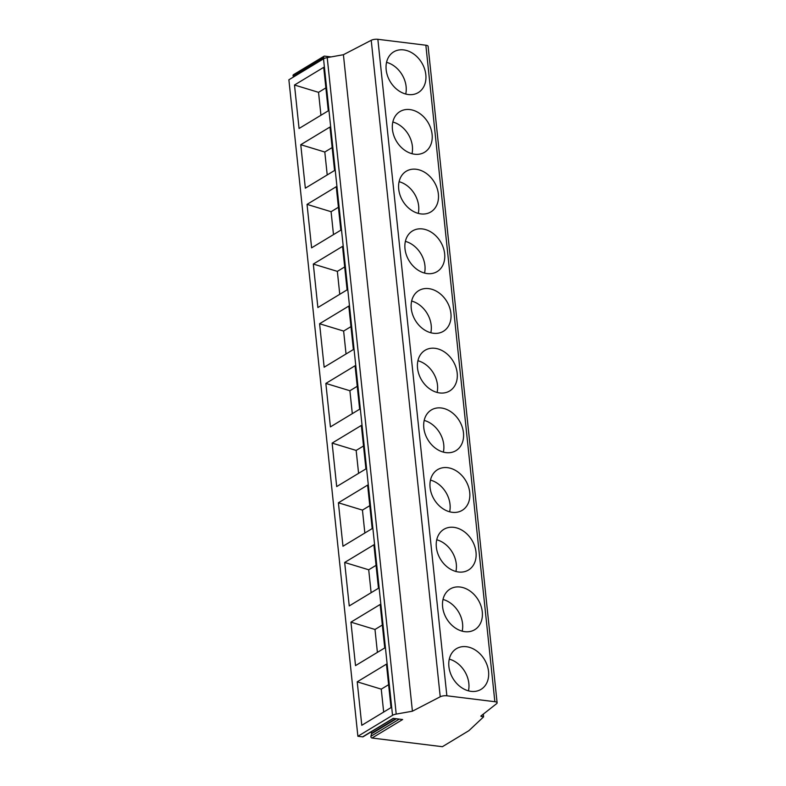<?xml version="1.0" encoding="UTF-8"?>
<svg xmlns="http://www.w3.org/2000/svg" width="786" height="786" viewBox="0 0 786 786"><rect width="100%" height="100%" fill="white"/><g stroke="black" fill="none" stroke-linecap="round" stroke-linejoin="round"><path stroke-width="1.18" d="M293.561 76.959L293.178 76.114A1.258 0.973 58.8 0 1 293.453 74.719L324.038 56.228A1.248 0.963 58.8 0 1 324.559 56.12L331.044 56.926M324.038 56.228A1.248 0.963 58.8 0 0 323.763 57.614L324.156 58.508M357.885 736.276L392.528 715.319A6.317 2.083 -6 0 1 396.213 714.091L327.222 57.604A6.317 2.083 -6 0 0 323.527 58.832L288.884 79.789L357.885 736.276L362.601 736.855L393.187 718.365L402.629 719.524L372.043 738.025L442.39 746.7L468.898 730.666L483.606 716.852L480.826 716.075L496.624 703.647A5.011 1.651 -6 0 0 497.116 702.831L428.115 46.345A5.011 1.651 -6 0 0 425.855 45.215L377.86 39.3A5.011 1.651 -6 0 0 371.228 40.292L343.413 54.715L327.222 57.604M343.413 54.715L412.414 711.202L396.213 714.091M371.228 40.292L440.229 696.779L412.414 711.202M440.229 696.779A5.011 1.651 -6 0 1 446.861 695.787L377.86 39.3M446.861 695.787L494.856 701.711A5.011 1.651 -6 0 1 497.116 702.831M483.321 714.11L483.606 716.852M372.043 738.025A1.248 0.963 -121.2 0 1 370.904 736.295L371.562 733.76L396.37 718.758M370.776 732.13A1.248 0.963 -121.2 0 1 371.562 733.76M393.472 718.394L363.122 736.757A1.248 0.963 -121.2 0 1 362.601 736.855M405.733 94.035A23.776 18.373 58.8 0 0 386.555 62.33M408.347 94.546A23.776 18.373 58.8 0 0 418.299 92.571A23.776 18.373 58.8 0 0 424.45 68.559A23.776 18.373 58.8 0 0 403.65 49.901A23.776 18.373 58.8 0 0 393.698 51.876A23.776 18.373 58.8 0 0 387.537 75.888A23.776 18.373 58.8 0 0 408.347 94.546M320.943 115.257L318.536 92.335L325.876 87.894M323.714 67.341L328.283 110.816L299.063 128.482L294.495 85.016L323.714 67.341M318.536 92.335L294.495 85.016M412.002 153.712A23.776 18.373 58.8 0 0 392.833 122.017M414.615 154.223A23.776 18.373 58.8 0 0 424.578 152.248A23.776 18.373 58.8 0 0 430.728 128.236A23.776 18.373 58.8 0 0 409.928 109.578A23.776 18.373 58.8 0 0 399.966 111.563A23.776 18.373 58.8 0 0 393.815 135.575A23.776 18.373 58.8 0 0 414.615 154.223M327.212 174.934L324.805 152.022L332.144 147.581M329.992 127.027L334.561 170.493L305.332 188.168L300.763 144.703L329.992 127.027M324.805 152.022L300.763 144.703M418.27 213.399A23.776 18.373 58.8 0 0 399.101 181.694M420.893 213.91A23.776 18.373 58.8 0 0 430.846 211.925A23.776 18.373 58.8 0 0 436.996 187.913A23.776 18.373 58.8 0 0 416.197 169.265A23.776 18.373 58.8 0 0 406.244 171.24A23.776 18.373 58.8 0 0 400.084 195.252A23.776 18.373 58.8 0 0 420.893 213.91M333.49 234.611L331.083 211.699L338.422 207.258M336.261 186.704L340.829 230.17L311.61 247.845L307.041 204.38L336.261 186.704M331.083 211.699L307.041 204.38M424.548 273.076A23.776 18.373 58.8 0 0 405.38 241.371M427.162 273.587A23.776 18.373 58.8 0 0 437.114 271.612A23.776 18.373 58.8 0 0 443.275 247.6A23.776 18.373 58.8 0 0 422.465 228.942A23.776 18.373 58.8 0 0 412.512 230.927A23.776 18.373 58.8 0 0 406.362 254.929A23.776 18.373 58.8 0 0 427.162 273.587M339.758 294.298L337.351 271.376L344.69 266.935M342.529 246.382L347.098 289.857L317.878 307.532L313.309 264.057L342.529 246.382M337.351 271.376L313.309 264.057M430.816 332.753A23.776 18.373 58.8 0 0 411.648 301.058M433.43 333.264A23.776 18.373 58.8 0 0 443.392 331.289A23.776 18.373 58.8 0 0 449.543 307.277A23.776 18.373 58.8 0 0 428.743 288.629A23.776 18.373 58.8 0 0 418.781 290.604A23.776 18.373 58.8 0 0 412.63 314.616A23.776 18.373 58.8 0 0 433.43 333.264M346.036 353.975L343.629 331.063L350.969 326.622M348.807 306.068L353.376 349.534L324.156 367.209L319.588 323.744L348.807 306.068M343.629 331.063L319.588 323.744M437.095 392.44A23.776 18.373 58.8 0 0 417.916 360.735M439.708 392.951A23.776 18.373 58.8 0 0 449.661 390.966A23.776 18.373 58.8 0 0 455.821 366.964A23.776 18.373 58.8 0 0 435.012 348.306A23.776 18.373 58.8 0 0 425.059 350.281A23.776 18.373 58.8 0 0 418.909 374.293A23.776 18.373 58.8 0 0 439.708 392.951M352.305 413.652L349.898 390.74L357.237 386.299M355.075 365.745L359.644 409.211L330.425 426.886L325.856 383.421L355.075 365.745M349.898 390.74L325.856 383.421M443.363 452.117A23.776 18.373 58.8 0 0 424.194 420.422M445.976 452.628A23.776 18.373 58.8 0 0 455.939 450.653A23.776 18.373 58.8 0 0 462.089 426.641A23.776 18.373 58.8 0 0 441.29 407.983A23.776 18.373 58.8 0 0 431.327 409.968A23.776 18.373 58.8 0 0 425.177 433.97A23.776 18.373 58.8 0 0 445.976 452.628M358.583 473.339L356.166 450.427L363.515 445.986M361.354 425.432L365.922 468.898L336.693 486.573L332.124 443.098L361.354 425.432M356.166 450.427L332.124 443.098M449.641 511.794A23.776 18.373 58.8 0 0 430.463 480.099M452.255 512.315A23.776 18.373 58.8 0 0 462.207 510.33A23.776 18.373 58.8 0 0 468.358 486.318A23.776 18.373 58.8 0 0 447.558 467.67A23.776 18.373 58.8 0 0 437.606 469.645A23.776 18.373 58.8 0 0 431.455 493.657A23.776 18.373 58.8 0 0 452.255 512.315M364.851 533.016L362.444 510.104L369.784 505.663M367.622 485.109L372.191 528.575L342.971 546.25L338.402 502.785L367.622 485.109M362.444 510.104L338.402 502.785M455.909 571.481A23.776 18.373 58.8 0 0 436.741 539.776M458.523 571.992A23.776 18.373 58.8 0 0 468.485 570.017A23.776 18.373 58.8 0 0 474.636 546.005A23.776 18.373 58.8 0 0 453.836 527.347A23.776 18.373 58.8 0 0 443.874 529.322A23.776 18.373 58.8 0 0 437.723 553.334A23.776 18.373 58.8 0 0 458.523 571.992M371.12 592.693L368.713 569.781L376.062 565.34M373.9 544.786L378.469 588.262L349.239 605.927L344.671 562.462L373.9 544.786M368.713 569.781L344.671 562.462M462.188 631.158A23.776 18.373 58.8 0 0 443.009 599.463M464.801 631.669A23.776 18.373 58.8 0 0 474.754 629.694A23.776 18.373 58.8 0 0 480.904 605.682A23.776 18.373 58.8 0 0 460.105 587.024A23.776 18.373 58.8 0 0 450.152 589.009A23.776 18.373 58.8 0 0 443.992 613.021A23.776 18.373 58.8 0 0 464.801 631.669M377.398 652.38L374.991 629.468L382.33 625.027M380.169 604.473L384.737 647.939L355.518 665.614L350.949 622.148L380.169 604.473M374.991 629.468L350.949 622.148M471.069 691.356A23.776 18.373 58.8 0 0 481.032 689.371A23.776 18.373 58.8 0 0 487.182 665.359A23.776 18.373 58.8 0 0 466.383 646.711A23.776 18.373 58.8 0 0 456.42 648.686A23.776 18.373 58.8 0 0 450.27 672.698A23.776 18.373 58.8 0 0 471.069 691.356M468.456 690.845A23.776 18.373 58.8 0 0 449.287 659.14M383.666 712.057L381.259 689.145L388.598 684.704M357.217 681.826L361.786 725.291L391.015 707.616L386.447 664.15L357.217 681.826L381.259 689.145M293.06 75.662L323.645 57.172M293.178 76.114L323.763 57.614M392.528 715.319L323.527 58.832M494.856 701.711L425.855 45.215M481.268 716.557L481.189 715.791M371.591 733.289L395.751 718.679M370.904 736.295L399.298 719.121"/></g></svg>
